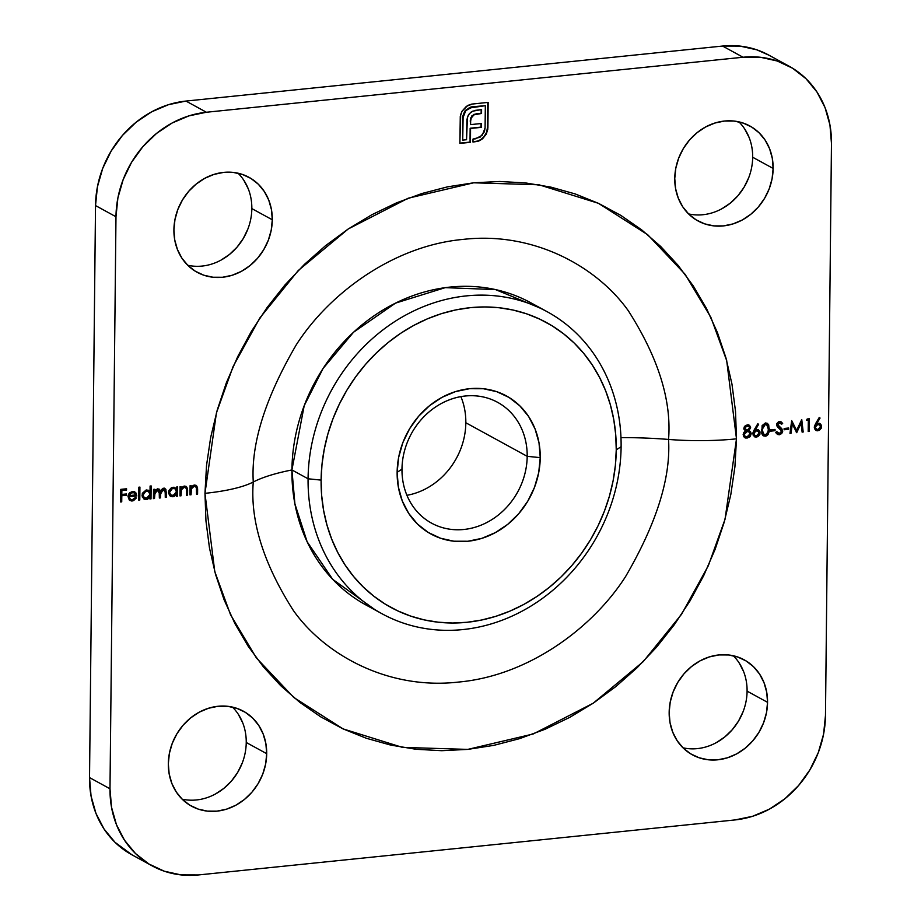 <?xml version="1.0" encoding="UTF-8"?>
<svg xmlns="http://www.w3.org/2000/svg" width="921" height="921" viewBox="0 0 921 921"><rect width="100%" height="100%" fill="white"/><g stroke="black" fill="none" stroke-linecap="round" stroke-linejoin="round"><path stroke-width="1.38" d="M465.83 422.762A68.845 60.625 -61.3 0 1 406.932 495.302A68.845 60.625 118.7 0 0 465.83 422.762L527.192 456.321L540.236 457.633A78.688 69.282 -61.3 0 1 467.88 541.249A78.688 69.282 -61.3 0 1 397.135 472.312L401.982 469.157A68.845 60.625 118.7 0 0 463.896 529.471A68.845 60.625 118.7 0 0 527.192 456.321A68.845 60.625 -61.3 0 1 494.715 517.729A68.845 60.625 -61.3 0 1 431.558 523.151A68.845 60.625 -61.3 0 1 401.982 469.157A68.845 60.625 -61.3 0 1 434.47 407.75A68.845 60.625 -61.3 0 1 497.616 402.327A68.845 60.625 -61.3 0 1 527.192 456.321L465.83 422.762A68.845 60.625 118.7 0 0 460.88 396.617A68.845 60.625 -61.3 0 1 465.83 422.762M308.075 478.782L321.107 480.106A162.292 142.893 -61.3 0 1 470.332 307.672A162.292 142.893 -61.3 0 1 616.253 449.851L621.111 446.697A172.123 151.551 118.7 0 0 466.337 295.894A172.123 151.551 118.7 0 0 308.075 478.782A172.123 151.551 -61.3 0 1 389.284 325.263A172.123 151.551 -61.3 0 1 547.166 311.712A172.123 151.551 -61.3 0 1 621.111 446.697A172.123 151.551 -61.3 0 1 539.902 600.216A172.123 151.551 -61.3 0 1 382.019 613.754A172.123 151.551 -61.3 0 1 308.075 478.782L291.922 469.952L308.075 478.782A172.123 151.551 118.7 0 0 462.849 629.573A172.123 151.551 118.7 0 0 621.111 446.697L616.253 449.851L615.7 434.505L613.743 419.446L610.381 404.837L605.65 390.803L599.606 377.483L592.295 365.004L583.799 353.48L574.197 343.038L563.571 333.782L552.036 325.769L539.694 319.115L526.674 313.854L513.101 310.043L499.09 307.741L484.791 306.946L470.332 307.672L455.86 309.905L441.504 313.635L427.425 318.827L413.736 325.435L400.566 333.367L388.063 342.577L376.344 352.973L365.499 364.44L355.656 376.873L346.895 390.159L339.319 404.158L332.976 418.756L327.945 433.791L324.273 449.126L321.982 464.61L321.107 480.106L321.659 495.452L323.628 510.499L326.99 525.12L331.71 539.153L337.765 552.473L345.064 564.953L353.56 576.465L363.173 586.907L373.788 596.175L385.323 604.176L397.665 610.842L410.685 616.091L424.27 619.902L438.281 622.205L452.579 623.01L467.039 622.285L481.51 620.04L495.855 616.31L509.946 611.118L523.635 604.521L536.793 596.578L549.296 587.368L561.027 576.972L571.86 565.506L581.715 553.072L590.465 539.787L598.051 525.787L604.395 511.201L609.426 496.166L613.098 480.831L615.378 465.335L616.253 449.851A162.292 142.893 -61.3 0 1 467.039 622.285A162.292 142.893 -61.3 0 1 321.107 480.106L308.075 478.782M547.166 311.712L531.014 302.882A172.123 151.551 118.7 0 0 373.132 316.433A172.123 151.551 118.7 0 0 291.922 469.952L294.916 503.925L307.142 541.778L332.746 579.39L374.099 609.069M767.55 702.32A54.097 47.627 -61.3 0 1 742.027 750.569A54.097 47.627 -61.3 0 1 692.408 754.829A54.097 47.627 -61.3 0 1 669.164 712.405L670.004 722.536L672.698 732.091L677.154 740.691L683.186 748.013L690.566 753.769L699.027 757.741L708.214 759.779L717.804 759.802L727.417 757.81L736.673 753.885L745.227 748.163L752.745 740.875L758.95 732.31L763.59 722.778L766.491 712.647L767.55 702.32L766.709 692.189L764.016 682.645L759.56 674.045L753.528 666.723L746.137 660.967L737.686 656.995L728.488 654.958L718.91 654.935L709.297 656.926L700.041 660.852L691.487 666.574L683.958 673.85L677.764 682.426L673.124 691.959L670.212 702.078L669.164 712.405A54.097 47.627 -61.3 0 1 694.687 664.156A54.097 47.627 -61.3 0 1 744.306 659.897A54.097 47.627 -61.3 0 1 767.55 702.32L747.092 691.141L767.55 702.32M682.968 747.794A54.097 47.627 118.7 0 0 747.092 691.141A54.097 47.627 118.7 0 0 733.289 655.752M773.133 168.428A54.097 47.627 -61.3 0 1 747.61 216.677A54.097 47.627 -61.3 0 1 697.991 220.936A54.097 47.627 -61.3 0 1 674.759 178.513L675.6 188.655L678.293 198.199L682.737 206.799L688.77 214.121L696.161 219.877L704.611 223.849L713.81 225.887L723.399 225.91L733.001 223.918L742.268 219.992L750.822 214.271L758.34 206.983L764.545 198.418L769.185 188.886L772.086 178.755L773.133 168.428L772.293 158.297L769.599 148.753L765.155 140.153L759.123 132.831L751.732 127.075L743.282 123.103L734.083 121.065L724.493 121.042L714.892 123.034L705.624 126.96L697.07 132.682L689.553 139.957L683.347 148.534L678.708 158.067L675.807 168.186L674.759 178.513A54.097 47.627 -61.3 0 1 700.282 130.264A54.097 47.627 -61.3 0 1 749.901 126.004A54.097 47.627 -61.3 0 1 773.133 168.428L752.676 157.249L773.133 168.428M688.551 213.902A54.097 47.627 118.7 0 0 752.676 157.249A54.097 47.627 118.7 0 0 738.884 121.86M272.294 219.774A54.097 47.627 -61.3 0 1 246.77 268.023A54.097 47.627 -61.3 0 1 197.152 272.282A54.097 47.627 -61.3 0 1 173.908 229.859L174.748 239.99L177.442 249.545L181.898 258.145L187.93 265.467L195.321 271.223L203.771 275.195L212.97 277.233L222.548 277.256L232.161 275.264L241.417 271.338L249.971 265.616L257.5 258.329L263.694 249.752L268.333 240.231L271.235 230.1L272.294 219.774L271.453 209.643L268.759 200.099L264.304 191.499L258.271 184.177L250.892 178.421L242.43 174.449L233.232 172.411L223.653 172.388L214.04 174.38L204.784 178.306L196.231 184.027L188.701 191.303L182.508 199.88L177.868 209.412L174.967 219.532L173.908 229.859A54.097 47.627 -61.3 0 1 199.431 181.61A54.097 47.627 -61.3 0 1 249.05 177.35A54.097 47.627 -61.3 0 1 272.294 219.774L251.836 208.595L272.294 219.774M187.711 265.248A54.097 47.627 118.7 0 0 251.836 208.595A54.097 47.627 118.7 0 0 238.032 173.206M266.699 753.666A54.097 47.627 -61.3 0 1 241.175 801.915A54.097 47.627 -61.3 0 1 191.556 806.174A54.097 47.627 -61.3 0 1 168.324 763.751L169.153 773.882L171.859 783.437L176.302 792.037L182.335 799.359L189.726 805.115L198.176 809.087L207.375 811.125L216.965 811.148L226.566 809.156L235.822 805.23L244.387 799.509L251.905 792.221L258.11 783.644L262.75 774.124L265.651 763.993L266.699 753.666L265.858 743.535L263.164 733.991L258.72 725.391L252.676 718.069L245.297 712.313L236.847 708.341L227.648 706.303L218.058 706.28L208.457 708.272L199.189 712.198L190.635 717.908L183.118 725.195L176.913 733.772L172.273 743.305L169.372 753.424L168.324 763.751A54.097 47.627 -61.3 0 1 193.836 715.502A54.097 47.627 -61.3 0 1 243.466 711.242A54.097 47.627 -61.3 0 1 266.699 753.666L246.241 742.487L266.699 753.666M182.116 799.14A54.097 47.627 118.7 0 0 246.241 742.487A54.097 47.627 118.7 0 0 232.449 707.098M253.275 482.005A147.533 36.23 -179.4 0 1 291.922 469.952A147.533 36.23 0.6 0 0 253.275 482.005C250.903 443.818 265.213 398.137 296.194 344.949C328.555 294.156 392.749 245.734 463.228 239.391C533.72 231.286 597.05 266.63 628.41 310.895C658.342 357.832 671.72 400.681 668.542 439.432C670.914 477.619 656.604 523.312 625.624 576.5C593.262 627.293 529.068 675.715 458.589 682.058C388.098 690.163 324.779 654.819 293.408 610.554C263.475 563.617 250.098 520.768 253.275 482.005A98.351 24.153 -179.4 0 1 204.969 493.334A98.351 24.153 0.6 0 0 253.275 482.005C250.903 443.818 265.213 398.137 296.194 344.949C328.555 294.156 392.749 245.734 463.228 239.391C533.72 231.286 597.05 266.63 628.41 310.895C658.342 357.832 671.72 400.681 668.542 439.432A98.351 24.153 0.6 0 0 736.489 438.845L726.692 360.618L710.92 317.457L685.12 274.32L647.716 234.728L598.408 203.299L539.027 184.799L473.693 182.795L408.187 198.222L348.276 228.949L298.22 270.567L259.895 317.906L233.14 366.443L216.423 412.919L204.969 493.334L205.959 520.975L209.493 548.087L215.549 574.405L224.056 599.675L234.947 623.667L248.106 646.139L263.406 666.873L280.709 685.685L299.832 702.366L320.612 716.78L342.831 728.787L366.282 738.251L390.746 745.101L415.97 749.268L441.723 750.696L467.764 749.395L493.829 745.354L519.663 738.63L545.036 729.282L569.685 717.401L593.389 703.091L615.907 686.513L637.033 667.806L656.558 647.152L674.287 624.749L690.059 600.826L703.713 575.613L715.122 549.33L724.182 522.253L730.802 494.635L734.923 466.751L736.489 438.845L735.499 411.215L731.965 384.103L725.909 357.785L717.401 332.504L706.511 308.523L693.352 286.051L678.052 265.306L660.748 246.506L641.615 229.813L620.846 215.399L598.627 203.403L575.176 193.928L550.712 187.078L525.488 182.922L499.735 181.483L473.693 182.795L447.629 186.825L421.795 193.548L396.421 202.896L371.762 214.789L348.069 229.087L325.55 245.677L304.425 264.385L284.9 285.038L267.171 307.43L251.398 331.353L237.745 356.577L226.336 382.848L217.275 409.926L210.656 437.544L206.534 465.439L204.969 493.334L214.766 571.573L230.538 614.721L256.337 657.87L293.741 697.45L343.049 728.879L402.431 747.38L467.764 749.395L533.271 733.968L593.17 703.241L643.238 661.623L681.563 614.272L708.318 565.747L725.034 519.26L736.489 438.845A98.351 24.153 -179.4 0 1 668.542 439.432C670.914 477.619 656.604 523.312 625.624 576.5C593.262 627.293 529.068 675.715 458.589 682.058C388.098 690.163 324.779 654.819 293.408 610.554C263.475 563.617 250.098 520.768 253.275 482.005M620.973 437.613A147.533 36.23 -179.4 0 1 668.542 439.432A147.533 36.23 0.6 0 0 620.973 437.613M769 55.225L756.728 49.803L740 46.096L722.571 46.05L743.028 57.24L760.458 57.275L777.186 60.982L792.555 68.212L805.979 78.676L816.95 91.985L825.043 107.619L829.948 124.98L831.467 143.4L825.481 715.433L823.57 734.21L818.285 752.618L809.847 769.944L798.576 785.532L784.899 798.772L769.346 809.168L752.515 816.317L735.039 819.932L198.429 874.95L181 874.904L164.272 871.197L148.903 863.979L135.479 853.514L124.508 840.205L116.414 824.571L111.51 807.199L109.99 788.779L115.977 216.757L117.888 197.98L123.172 179.572L131.599 162.246L142.882 146.658L156.558 133.407L172.112 123.011L188.943 115.873L206.408 112.247L743.028 57.24L206.408 112.247L185.961 101.068L168.485 104.683L151.654 111.832L136.101 122.228L122.424 135.468L111.153 151.056L102.715 168.382L97.43 186.79L95.519 205.567L89.533 777.6L91.052 796.02L95.957 813.381L104.05 829.015L115.021 842.324L132.048 854.872M132.175 499.827L129.942 499.078L129.067 496.753L136.792 495.97L135.894 492.862L133.43 491.411L129.711 492.654L128.065 495.82L129.193 499.907L131.438 500.966L133.522 500.679L136.32 497.996L135.387 497.559L132.175 499.827L130.552 499.539L129.067 496.753L136.792 495.97L135.894 492.862L132.428 491.411L129.032 493.472L127.996 496.649L130.034 500.575L132.302 500.943L136.32 497.996L135.387 497.559L132.175 499.827M150.088 486.046L150.031 491.549L148.523 490.26L146.105 490.03L142.318 493.299L142.26 496.983L144.689 499.332L147.418 499.297L149.962 497.386L149.95 498.975L151.009 498.871L151.148 485.931L150.088 486.046L150.031 491.549L146.543 489.96L141.961 495.164L144.102 499.067L146.416 499.504L149.962 497.386L149.95 498.975L151.009 498.871L151.148 485.931L150.088 486.046M176.59 487.036L176.567 488.74L174.104 487.244L171.364 487.762L168.865 490.571L168.52 492.919L169.786 495.705L171.237 496.603L173.965 496.569L176.51 494.658L176.498 496.258L177.557 496.143L177.649 486.933L176.59 487.036L176.567 488.74L173.09 487.232L168.508 492.447L170.65 496.35L172.964 496.776L176.51 494.658L176.498 496.258L177.557 496.143L177.649 486.933L176.59 487.036M189.991 494.876L191.061 494.761L191.453 488.418L194.25 486.196L196.357 487.405L196.518 494.209L197.578 494.093L197.555 487.75L196.484 485.597L193.491 485.263L191.131 487.209L191.154 485.551L190.094 485.655L189.991 494.876L191.061 494.761L191.28 488.936L194.25 486.196L195.551 486.403L196.461 487.785L196.518 494.209L197.578 494.093L197.624 489.385L196.115 485.355L194.446 485.045L191.131 487.209L191.154 485.551L190.094 485.655L189.991 494.876M754.23 429.854L752.987 432.663L753.113 435.103L755.024 436.991L757.822 436.704L759.871 434.413L759.906 431.477L758.018 429.635L755.45 429.762L758.628 424.339L757.822 423.741L752.86 433.653L754.518 436.761L756.406 437.13L760.147 432.882L758.501 429.854L755.45 429.762L758.628 424.339L757.822 423.741L754.23 429.854M770.463 431.166L775.022 430.694L775.033 429.405L770.486 429.865L770.463 431.166L775.022 430.694L775.033 429.405L770.486 429.865L770.463 431.166M784.116 429.762L788.675 429.301L788.687 428L784.128 428.472L784.116 429.762L788.675 429.301L788.687 428L784.128 428.472L784.116 429.762M806.497 420.367L808.316 420.183L808.189 431.5L809.26 431.385L809.386 418.779L807.199 418.997L806.497 420.367L808.316 420.183L808.189 431.5L809.26 431.385L809.386 418.779L807.199 418.997L806.497 420.367M466.417 106.306L462.031 111.222L460.281 116.368L459.867 143.4L470.47 142.318L470.562 128.456L481.407 127.34L481.453 123.506L470.608 124.611L470.643 121.042L471.287 117.681L473.59 114.929L481.556 113.467L481.591 109.576L475.006 110.405L470.965 112.178L468.248 115.263L466.901 119.615L466.556 139.727L462.71 140.119L463.136 115.942L465.14 111.395L468.812 108.102L485.332 105.685L485.091 127.904L484.365 131.807L480.048 137.217L473.014 139.059L472.98 142.064L478.16 141.235L482.662 138.68L486.265 134.132L487.796 129.285L488.165 102.392L471.656 104.119L467.833 105.42L462.031 111.222L460.673 114.561L459.867 143.4L470.47 142.318L470.562 128.456L481.407 127.34L481.453 123.506L470.608 124.611L470.643 121.042L471.068 118.268L474.108 114.653L481.556 113.467L481.591 109.576L472.715 111.176L469.434 113.559L467.431 117.174L466.556 139.727L462.71 140.119L462.941 117.9L465.773 110.624L472.415 107.009L485.332 105.685L485.091 127.904L482.259 135.226L475.627 138.795L473.014 139.059L472.98 142.064L479.001 140.913L482.017 139.186L486.265 134.132L487.9 127.616L488.165 102.392L472.438 104.015L466.417 106.306M815.661 423.556L814.417 426.354L814.544 428.806L816.467 430.694L819.253 430.406L821.302 428.115L821.348 425.168L819.46 423.338L816.881 423.453L820.058 418.042L819.253 417.443L814.302 427.356L815.948 430.464L817.836 430.832L821.578 426.584L819.943 423.556L816.881 423.453L820.058 418.042L819.253 417.443L815.661 423.556M791.058 433.25L792.29 424.04L796.723 432.674L801.086 423.165L802.122 432.122L803.193 432.007L801.754 419.562L796.619 430.418L791.68 420.586L789.988 433.365L791.058 433.25L790.022 433.089L791.058 433.25L792.29 424.04L796.723 432.674L801.086 423.165L802.122 432.122L803.193 432.007L801.754 419.562L796.619 430.418L791.68 420.586L789.988 433.365L791.058 433.25M780.294 422.923L779.005 422.589L781.699 424.201L782.677 423.326L779.546 421.507L776.599 424.754L777.232 426.607L781.676 431.109L779.339 433.48L776.76 431.65L775.758 432.386L777.508 434.436L779.327 434.781L781.687 433.561L782.666 431.707L781.837 428.749L777.658 424.593L779.085 422.877L781.699 424.201L782.677 423.326L780.501 421.576L778.441 421.83L776.829 423.568L776.76 425.755L781.043 429.647L781.664 431.373L779.339 433.48L776.76 431.65L775.758 432.386L776.368 433.388L779.327 434.781L777.312 434.309M767.607 423.695L769.426 429.174L767.239 423.303L765.409 422.958L761.391 430.003L763.474 435.875L766.307 435.955L768.033 434.574L769.265 431.408L768.701 424.926L767.377 423.384L765.409 422.958L762.116 425.606L761.817 433.687L762.876 435.437L765.27 436.22L763.29 435.76M748.969 425.065L750.65 427.747L749.636 425.479L747.956 424.8L745.492 425.49L744.156 427.068L743.949 429.232L745.526 430.901L743.846 432.433L743.155 434.597L743.834 436.796L745.619 438.016L749.625 437.072L751.202 433.664L750.557 431.696L748.946 430.556L750.65 427.747L748.531 430.326L750.65 427.747L749.187 425.18L747.334 424.811L743.823 428.403L745.526 430.901L743.155 434.597L744.859 437.728L747.115 438.085L750.27 436.37L751.202 433.664L748.531 430.326L751.202 433.664L750.27 436.37L747.115 438.085L744.652 437.613L747.587 437.694L750.074 435.852L750.753 432.905L748.946 430.556M179.986 495.901L181.046 495.786L181.437 489.442L184.235 487.221L186.341 488.429L186.503 495.233L187.562 495.118L187.539 488.775L186.479 486.622L183.475 486.288L181.126 488.234L181.138 486.576L180.079 486.679L179.986 495.901L181.046 495.786L181.264 489.972L184.235 487.221L185.547 487.428L186.445 488.809L186.503 495.233L187.562 495.118L187.619 490.409L186.111 486.38L184.43 486.069L181.126 488.234L181.138 486.576L180.079 486.679L179.986 495.901M153.439 498.618L154.498 498.514L155.062 491.676L157.387 489.984L159.183 490.974L159.356 498.019L160.415 497.904L160.91 491.192L163.305 489.373L165.17 490.502L165.273 497.409L166.333 497.294L165.895 489.385L163.005 488.314L160.312 490.766L159.321 489.247L157.583 488.832L154.578 490.893L154.59 489.293L153.531 489.408L153.439 498.618L154.498 498.514L154.544 494.635L157.387 489.984L158.458 490.168L156.973 489.753L159.402 493.322L159.356 498.019L160.415 497.904L160.45 494.324L163.305 489.373L164.422 489.558L162.89 489.143L165.32 492.413L165.273 497.409L166.333 497.294L166.379 492.309L164.997 488.487L163.501 488.222L160.312 490.766L159.126 489.132L155.787 489.477L154.578 490.893L154.59 489.293L153.531 489.408L153.439 498.618M138.726 500.126L139.785 500.022L139.923 487.082L138.864 487.197L138.726 500.126L139.785 500.022L139.923 487.082L138.864 487.197L138.726 500.126M120.674 501.98L121.733 501.876L121.802 495.728L126.499 495.245L126.511 493.955L121.814 494.427L121.848 490.548L126.557 490.064L126.568 488.775L120.801 489.362L120.674 501.98L121.733 501.876L121.802 495.728L126.499 495.245L126.511 493.955L121.814 494.427L121.848 490.548L126.557 490.064L126.568 488.775L120.801 489.362L120.674 501.98M789.216 66.277L768.759 55.087A98.351 86.597 118.7 0 0 722.571 46.05L185.961 101.068L722.571 46.05L743.028 57.24A98.351 86.597 -61.3 0 1 789.216 66.277A98.351 86.597 -61.3 0 1 831.467 143.4L825.481 715.433A98.351 86.597 -61.3 0 1 735.039 819.932L198.429 874.95A98.351 86.597 -61.3 0 1 152.241 865.913A98.351 86.597 -61.3 0 1 109.99 788.779L115.977 216.757L95.519 205.567L89.533 777.6L109.99 788.779L89.533 777.6A98.351 86.597 118.7 0 0 131.784 854.723L152.241 865.913M743.132 711.588L738.492 721.12L732.299 729.697L724.769 736.973L716.216 742.694M739.103 662.855L743.558 671.455M748.727 177.695L744.087 187.228L737.882 195.805L730.365 203.092L721.811 208.802M744.698 128.963L749.141 137.563M247.876 229.041L243.236 238.574L237.042 247.15L229.513 254.426L220.959 260.148M243.846 180.309L248.302 188.909M242.292 762.933L237.653 772.466L231.447 781.043L223.93 788.318L215.376 794.04M238.263 714.201L242.707 722.801M538.935 307.579L495.51 289.585L445.234 287.651L395.546 303.113L353.56 332.216L323.087 368.446L304.195 405.712L291.922 469.952A172.123 151.551 118.7 0 0 365.867 604.924L382.019 613.754M206.408 112.247L185.961 101.068A98.351 86.597 118.7 0 0 95.519 205.567L115.977 216.757A98.351 86.597 -61.3 0 1 206.408 112.247M540.236 457.633L538.704 472.657L534.479 487.382L527.733 501.254L518.707 513.722L507.77 524.314L495.325 532.626L481.856 538.348L467.88 541.249L453.938 541.214L440.56 538.244L428.265 532.465L417.524 524.095L408.751 513.446L402.27 500.943L398.356 487.048L397.135 472.312L398.666 457.288L402.88 442.564L409.638 428.702L418.652 416.234L429.6 405.631L442.045 397.319L455.504 391.598L469.48 388.708L483.421 388.743L496.799 391.701L509.094 397.481L519.835 405.862L528.619 416.499L535.089 429.013L539.015 442.897L540.236 457.633L527.192 456.321A68.845 60.625 118.7 0 0 465.289 395.995A68.845 60.625 118.7 0 0 401.982 469.157L397.135 472.312A78.688 69.282 -61.3 0 1 469.48 388.708A78.688 69.282 -61.3 0 1 540.236 457.633M487.762 102.438L487.9 127.616L486.265 134.132L482.017 139.186L479.001 140.913L472.991 141.799L477.757 141.017L480.9 139.485L484.009 136.699L486.564 132.359L487.497 127.397L487.762 102.438M465.37 110.405L471.08 106.917L485.332 105.685L472.001 106.778L465.37 110.405L462.538 117.669L462.71 140.119L462.584 116.691L464.737 111.176M470.654 118.049L473.693 114.434L481.142 113.248L481.188 109.622L481.556 113.467L476.261 113.744L471.863 115.873L470.24 120.824L470.608 124.611L470.47 118.728M481.038 123.541L481.407 127.34L470.159 128.226L470.044 139.106L470.159 128.226L481.004 127.121L481.038 123.541M470.09 139.129L470.47 142.318L459.867 143.135L470.055 142.099L470.09 139.129M819.218 417.501L820.058 418.042L816.881 423.453L819.218 417.501M819.725 423.441L821.578 426.584L817.836 430.832L815.753 430.349M816.029 430.464L818.147 430.464L820.07 429.244L821.175 426.365L820.185 423.81M816.052 430.464L816.731 430.614M820.887 427.897L821.095 427.137M816.559 429.232L815.143 428.046L815.143 426.055L816.985 424.385L819.287 424.8M819.137 424.685L817.468 424.305L819.356 424.8L820.519 426.768L817.917 429.531L816.513 429.278L814.947 427.068L816.317 429.151M815.361 427.298L817.468 424.305L814.947 427.068L817.871 424.523L819.702 425.018L820.473 426.25L820.3 427.781L818.401 429.439L816.467 429.255L815.361 427.298M808.972 418.813L809.26 431.385L808.201 431.235L808.845 431.166L808.972 418.813M807.901 419.953L806.635 420.08L807.901 419.953M791.657 420.816L796.619 430.418L791.657 420.816M801.408 419.964L803.193 432.007L802.087 431.857L802.778 431.788L801.408 419.964M800.671 422.935L796.331 432.398L800.671 422.935M791.876 423.821L790.655 433.031L791.876 423.821M788.272 428.046L788.675 429.301L784.128 429.497L788.261 429.071L788.272 428.046M777.382 432.755L777.992 433.123M782.263 423.096L781.422 423.856L782.263 423.096M779.408 422.82L777.658 424.593L780.099 422.808M778.418 426.147L777.243 424.374L779.995 427.229L778.418 426.147M782.746 431.016L779.592 427.01L782.746 431.016L778.913 434.551L782.746 431.016M777.232 434.275L780.191 434.182L782.263 431.489L781.434 428.53L777.324 424.915L777.808 423.13L779.707 422.647M782.274 430.153L782.079 429.554M781.664 422.348L780.95 421.726M774.619 429.451L775.022 430.694L770.474 430.901L774.607 430.475L774.619 429.451M765.27 436.22L769.426 429.174L765.27 436.22M763.175 435.702L765.892 435.737L768.206 433.365L769.023 428.956L768.264 424.639M765.892 435.737L766.836 435.161M768.206 433.365L768.609 432.294M765.029 424.028L766.26 424.27L765.029 424.028L762.035 429.658L762.53 426.204L765.029 424.028M765.662 424.051L766.491 424.408M764.119 434.631L762.461 433.02L762.035 429.658L765.432 424.247L766.698 424.512L768.367 429.278L767.884 432.502L765.328 434.919L764.05 434.654L762.035 429.658L763.854 434.539M757.787 423.798L758.628 424.339L755.45 429.762L757.787 423.798M758.294 429.739L760.147 432.882L756.406 437.13L754.311 436.646M754.598 436.761L756.717 436.761L758.639 435.541L759.733 432.663L758.743 430.119M754.621 436.761L755.301 436.911M759.457 434.194L759.664 433.434M755.116 435.529L753.712 434.344L753.712 432.352L755.554 430.683L757.856 431.097M757.707 430.982L756.026 430.602L757.925 431.097L759.088 433.066L756.475 435.829L755.082 435.575L753.516 433.365L754.299 435.092M753.931 433.595L756.026 430.602L753.516 433.365L756.44 430.821L758.259 431.316L759.077 432.801L758.271 434.954L756.475 435.829L754.702 435.322L753.931 433.595M748.531 430.326L750.247 427.517L748.151 424.696M750.638 432.386L748.98 430.544M744.732 436.151L745.688 436.531L744.156 435.552L743.88 433.71L745.768 431.5L748.808 431.742L750.131 433.803L747.15 436.784L745.331 436.496L743.811 434.298L744.732 436.001L744.214 434.528L747.265 431.442L748.451 431.512L746.862 431.224L743.811 434.298L746.183 431.73L748.301 431.512L750.074 433.25L749.567 435.449L747.691 436.692L745.147 436.37M745.273 429.531L744.709 427.229L747.668 425.905M746.436 425.963L748.692 426.331L749.59 427.805L747.253 430.153L745.918 429.9L744.479 428.092L745.722 429.773M748.485 426.227L746.85 425.893L744.893 428.311L746.85 425.893M749.59 427.805L747.622 430.095L744.939 428.76L745.112 427.448L746.839 426.181L748.819 426.4L749.59 427.805M190.739 485.586L191.131 487.209L190.739 485.586M195.908 485.252L197.624 489.385L197.578 494.093L196.518 493.932L197.175 493.875L197.209 488.498L196.081 485.379M195.344 486.311L193.836 485.977L190.866 488.717L191.061 494.761L190.002 494.612L190.647 494.542L191.292 487.704L193.583 486.012L195.782 486.829M191.982 486.864L192.857 486.253M196.979 486.737L196.657 486.023M180.735 486.61L181.126 488.234L180.735 486.61M185.892 486.276L187.619 490.409L187.562 495.118L186.503 494.968L187.159 494.899L187.205 489.535L186.065 486.403M185.328 487.336L183.832 487.002L180.861 489.742L181.046 495.786L179.986 495.636L180.631 495.567L181.276 488.729L183.578 487.036L185.777 487.854M181.967 487.888L182.842 487.278M177.235 486.979L177.557 496.143L176.498 495.993L177.143 495.924L177.235 486.979M170.811 496.384L173.551 496.35L176.107 494.439L172.964 496.776L170.443 496.235M170.822 496.384L171.674 496.557M171.283 495.279L169.418 493.506L169.533 490.502L172.008 488.28L174.622 488.533M174.725 488.602L172.688 488.142L174.944 488.706L176.544 491.664L173.01 495.648L171.202 495.291L169.153 492.125L170.995 495.176M169.568 492.355L172.688 488.142L169.153 492.125L172.423 488.498L175.036 488.752L176.314 490.271L175.946 493.783L173.689 495.51L170.569 494.83L169.568 492.355M154.187 489.339L154.578 490.893L154.187 489.339M158.907 489.016L160.312 490.766L158.907 489.016M164.778 488.395L166.379 492.309L166.333 497.294L165.273 497.144L165.918 497.075L165.907 490.559L164.295 488.13M163.305 489.373L160.047 494.093L160.415 497.904L159.356 497.743L160.001 497.685L160.922 490.283L162.89 489.143L164.387 489.627M158.251 490.076L158.769 490.755M157.387 489.984L154.129 494.404L154.498 498.514L153.439 498.353L154.095 498.284L154.647 491.446L156.282 489.926L158.044 489.937M165.768 489.834L164.974 488.533M150.733 485.977L151.009 498.871L149.95 498.71L150.607 498.641L150.733 485.977M145.127 499.286L147.97 498.641L149.559 497.156L146.416 499.504L143.906 498.952M144.735 498.008L142.87 496.223L142.985 493.219L145.472 490.997L148.074 491.25M148.177 491.319L146.14 490.87L148.396 491.423L149.996 494.393L146.462 498.365L144.655 498.008L142.605 494.853L144.447 497.893M143.02 495.072L146.14 490.87L142.605 494.853L145.875 491.215L148.488 491.48L149.766 492.988L149.398 496.5L147.141 498.226L144.033 497.559L143.02 495.072M139.508 487.128L139.785 500.022L138.726 499.861L139.37 499.792L139.508 487.128M135.191 498.952L132.302 500.943L129.826 500.448M134.478 491.699L135.894 492.862L136.792 495.97L128.652 496.534L130.345 499.412M134.259 499.838L130.172 500.587M133.959 491.434L135.709 492.965L136.389 495.74L128.652 496.534L130.08 499.286M134.19 492.816L130.863 492.643L129.17 494.324L129.182 495.613L129.826 493.403L132.06 492.309L134.593 493.046L135.744 494.945L129.182 495.613L130.229 493.621L132.474 492.528L134.362 492.896L135.744 494.945L129.182 495.613L131.277 492.862L134.109 492.781M126.154 488.821L126.557 490.064L121.445 490.329L121.399 494.209L121.445 490.329L126.142 489.845L126.154 488.821M126.108 493.99L126.499 495.245L121.388 495.498L121.733 501.876L120.674 501.715L121.33 501.646L121.388 495.498L126.096 495.014L126.108 493.99M765.432 424.247L767.872 425.939L768.333 430.084L767.435 433.492L764.925 434.931L762.864 433.25L762.484 428.898L762.945 426.435L765.432 424.247"/></g></svg>
